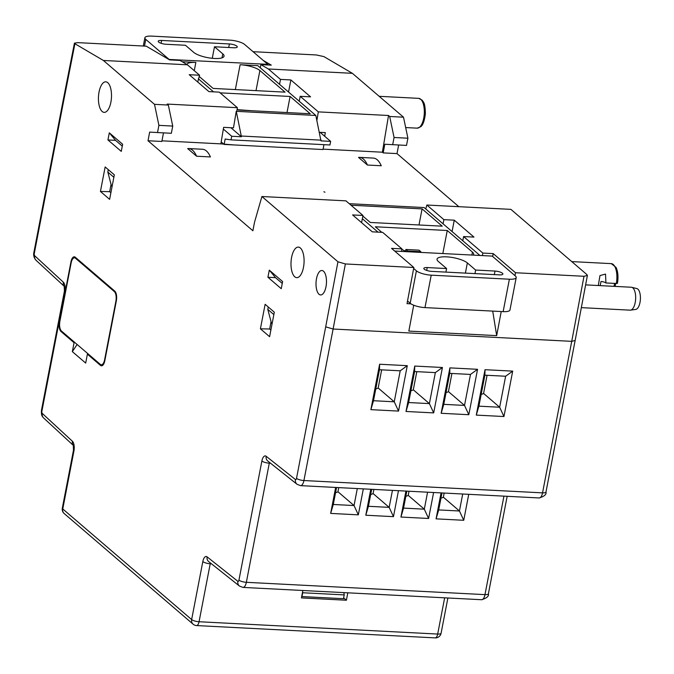 <?xml version="1.0" encoding="UTF-8"?>
<svg xmlns="http://www.w3.org/2000/svg" width="674" height="674" viewBox="0 0 674 674"><rect width="100%" height="100%" fill="white"/><g stroke="black" fill="none" stroke-linecap="round" stroke-linejoin="round"><path stroke-width="1.01" d="M110.89 192.713L109.668 191.66L111.058 184.44M108.287 169.646L107.823 172.081L111.446 185.906L112.095 186.462M302.853 590.5L301.43 597.905L346.385 600.231L343.639 597.872M346.385 600.231L347.818 592.817M107.933 139.948L121.269 151.389L122.643 144.261L109.306 132.82L107.933 139.948L115.532 140.344L109.306 132.82M122.28 146.132L115.532 140.344M267.923 277.258L281.252 288.699L282.625 281.572L269.297 270.131L267.923 277.258L275.523 277.654L269.297 270.131M282.271 283.442L275.523 277.654M268.269 306.999L267.805 309.391L271.437 323.217L272.085 323.773M270.872 330.058L269.651 329.013L271.049 321.751M477.554 369.31L468.809 414.712L441.15 413.288L449.895 367.878L477.554 369.31L470.486 374.432L464.521 405.419L443.77 404.349L449.743 373.362L470.486 374.432M433.677 412.901L442.422 367.49L414.754 366.066L406.009 411.469L433.677 412.901L429.389 403.608L408.638 402.538L414.603 371.543L435.353 372.612L429.389 403.608L413.305 389.808L416.802 371.66M398.545 411.089L407.281 365.679L379.622 364.246L370.877 409.657L398.545 411.089L394.248 401.797L373.497 400.718L379.47 369.731L400.213 370.801L394.248 401.797L378.173 387.997L381.661 369.841M485.027 369.697L476.282 415.1L503.95 416.532L512.695 371.121L485.027 369.697L484.876 375.174L505.626 376.244L499.661 407.239L478.911 406.169L484.876 375.174M476.282 415.1L478.911 406.169M512.695 371.121L505.626 376.244M503.95 416.532L499.661 407.239L483.578 393.439L487.075 375.283M407.281 365.679L400.213 370.801M370.877 409.657L373.497 400.718M379.622 364.246L379.47 369.731M442.422 367.49L435.353 372.612M406.009 411.469L408.638 402.538M414.754 366.066L414.603 371.543M468.809 414.712L464.521 405.419L448.446 391.619L451.934 373.472M441.15 413.288L443.77 404.349M449.895 367.878L449.743 373.362M253.062 51.687L316.401 54.965L323.916 56.599L352.384 73.323L403.507 117.192L407.905 138.212L406.515 145.416L384.829 144.244L383.169 152.888L382.369 152.206L323.099 149.148M398.654 145.011L397.003 153.605L458.842 206.682M333.099 329.022L571.729 341.347L583.987 276.281L587.399 275.455L586.953 274.638L510.9 209.37L426.869 205.031L425.741 208.957M163.487 132.871L161.836 141.464L148.002 140.748L252.885 230.761L254.519 222.243L261.908 196.513L337.952 261.782L325.694 326.848L333.108 329.022L303.923 480.537A5.737 1.618 -169.1 0 1 296.518 478.363L325.694 326.848M148.002 140.748L149.67 132.096L157.522 132.559L158.904 125.356L154.506 104.335L103.392 60.466L74.915 43.743L63.491 101.808L63.053 100.99L33.869 252.514A5.737 1.618 10.9 0 0 34.315 253.331L63.491 101.808M99.044 92.009A15.3 6.504 93 0 1 105.759 81.815A15.3 6.504 93 0 1 111.463 97.427A15.3 6.504 93 0 1 104.175 112.373A15.3 6.504 93 0 1 99.044 92.009M291.615 257.291A15.3 6.504 93 0 1 298.329 247.097A15.3 6.504 93 0 1 304.041 262.708A15.3 6.504 93 0 1 296.754 277.654A15.3 6.504 93 0 1 291.615 257.291M323.469 271.184A12.242 5.207 -87 0 0 321.877 270.493A12.242 5.207 -87 0 0 316.047 282.448A12.242 5.207 -87 0 0 320.613 294.942A12.242 5.207 -87 0 0 326.275 284.917A12.242 5.207 -87 0 0 323.469 271.184M61.561 331.119L60.997 331.515L74.064 342.729L72.345 351.634L85.682 363.075L87.393 354.17L87.965 353.774M60.997 331.515A7.65 3.252 93 0 1 59.422 321.768L70.947 261.908A7.65 3.252 93 0 1 75.303 257.241L114.765 291.109A7.65 3.252 93 0 1 115.01 291.353A7.65 3.252 93 0 1 116.341 300.865L104.815 360.716A7.65 3.252 93 0 1 102.76 365.274A7.65 3.252 93 0 1 100.46 365.384L87.393 354.17M109.618 199.344L114.336 174.836L105.152 166.958L100.434 191.458L109.618 199.344M269.6 336.697L260.408 328.811L265.135 304.303L274.318 312.188L269.6 336.697M375.78 388.89A15.3 4.322 10.9 0 0 378.173 387.997M410.913 390.701A15.3 4.322 10.9 0 0 413.305 389.808M336.553 487.496L333.285 504.481L354.035 505.551L358.324 514.843L330.664 513.411L335.66 487.454M338.752 487.614L337.952 491.75A15.3 4.322 -169.1 0 1 335.568 492.643M337.952 491.75L354.035 505.551L357.304 488.566M373.885 489.425L373.093 493.562L389.168 507.362L393.464 516.655L365.797 515.231L368.425 506.292L389.168 507.362L392.445 490.386M373.093 493.562A15.3 4.322 -169.1 0 1 370.7 494.455M371.694 489.316L368.425 506.292M406.826 491.127L403.558 508.103L424.308 509.182L427.577 492.197M409.025 491.236L408.225 495.382A15.3 4.322 -169.1 0 1 405.841 496.266M408.225 495.382L424.308 509.182L428.597 518.475L400.937 517.042L405.933 491.076M441.967 492.938L438.69 509.923L459.441 510.993L462.709 494.008M444.158 493.056L443.366 497.193A15.3 4.322 -169.1 0 1 440.973 498.086M443.366 497.193L459.441 510.993L463.737 520.286L436.07 518.854L441.066 492.896M74.064 342.729L74.629 342.333M72.345 351.634L77.106 344.465M363.328 488.877L358.324 514.843M330.664 513.411L333.285 504.481M398.46 490.697L393.464 516.655M365.797 515.231L370.793 489.265M433.601 492.509L428.597 518.475M400.937 517.042L403.558 508.103M468.733 494.32L463.737 520.286M436.07 518.854L438.69 509.923M269.651 329.013L260.408 328.811M109.668 191.66L100.434 191.458M481.185 394.332A15.3 4.322 10.9 0 0 483.578 393.439M446.053 392.512A15.3 4.322 10.9 0 0 448.446 391.619M581.333 307.639L630.173 310.166A11.475 4.878 -87 0 0 630.578 310.141L635.784 309.4A10.464 4.448 -87 0 0 640.3 300.419A10.464 4.448 -87 0 0 637.848 289.112A10.464 4.448 -87 0 0 636.854 288.573L631.757 287.301A11.475 4.878 -87 0 0 631.353 287.242L585.622 284.875M319.417 132.298L325.315 132.601L324.691 136.274M197.726 82.009L199.571 75.227L187.423 64.805L179.983 60.433L169.604 59.893L146.25 46.177L77.78 42.639L74.426 43.161L74.915 43.743M199.571 75.227L189.2 74.696L208.898 91.605L219.277 92.136L237.4 107.697L167.194 104.074L168.34 105.051L172.738 126.063L171.348 133.275L157.522 132.559M161.954 140.824L220.861 143.865L223.633 127.344L233.474 127.858L236.245 111.328L236.785 111.362L237.4 107.697M401.443 251.41L401.931 248.9L382.672 232.378L372.292 231.839L352.595 214.93L362.966 215.461L361.584 222.647M362.966 215.461L345.939 200.852L261.908 196.513M401.931 248.9L391.552 248.369L413.836 267.494L345.366 263.955L337.952 261.782M392.681 144.708L394.071 137.496L389.673 116.484L388.527 115.498L318.322 111.876L300.2 96.315L299.248 101.243M318.322 111.876L316.89 120.435M300.2 96.315L310.571 96.854L290.873 79.945L288.539 92.052M290.873 79.945L280.494 79.406L279.55 84.334M263.214 60.407L271.285 65.142L260.905 64.611L268.353 68.984L280.494 79.406M260.905 64.611L260.29 67.813M492.669 256.499L493.225 253.618L482.854 253.079L482.365 255.589M482.854 253.079L463.594 236.557L462.785 240.753M443.079 223.844L443.888 219.648L454.268 220.179L473.965 237.088L463.594 236.557M454.268 220.179L452.077 231.561M443.888 219.648L426.869 205.031M196.581 156.216A29.841 12.68 -87 0 0 188.678 148.55A29.841 12.68 -87 0 0 187.692 148.592L196.581 156.216L210.414 156.932A29.841 12.68 -87 0 0 202.512 149.266L188.678 148.55M367.423 165.037A29.841 12.68 -87 0 0 359.52 157.371A29.841 12.68 -87 0 0 358.534 157.413L367.423 165.037L381.248 165.753A29.841 12.68 -87 0 0 373.354 158.087L359.52 157.371M324.944 192.183L323.891 191.787L324.944 192.183M220.861 143.865L233.802 144.927M388.527 115.498L382.369 152.206M598.301 285.532L599.97 275.573L605.522 274.082L605.926 282.962A3.825 1.078 10.9 0 0 600.981 281.513L600.189 285.633M605.926 282.962L616.297 283.493A1.912 0.539 10.9 0 0 617.435 283.223C618.488 277.006 618.024 271.723 616.036 267.384L611.293 263.635L571.754 261.596M630.578 310.141A11.475 4.878 -87 0 0 635.531 300.292A11.475 4.878 -87 0 0 632.844 287.891A11.475 4.878 -87 0 0 631.757 287.301M187.423 64.805L103.392 60.466M154.506 104.335L168.34 105.051M172.738 126.063L158.904 125.356M514.97 275.632L515.509 272.743L493.225 253.618M413.836 267.494L407.029 303.645L410.963 303.848M413.718 305.212L408.84 331.094L496.679 335.635L492.719 311.102M501.22 311.548L496.679 335.635M394.071 137.496L407.905 138.212M389.673 116.484L403.507 117.192M352.384 73.323L268.353 68.984M583.987 276.281L515.509 272.743M397.003 153.605L383.169 152.888M320.099 132.331L330.639 141.372L320.95 140.874L315.828 115.473L257.763 65.639L240.121 64.729A15.3 4.322 10.9 0 1 259.886 70.526L285.068 92.144L213.136 88.429L199.319 76.566M220.103 92.852L290.106 96.466L287.006 112.558M237.922 109.702L252.295 110.763M168.845 59.447L267.789 64.333L244.679 44.501A11.475 3.244 -169.1 0 0 229.868 40.154L151.709 36.118A11.475 3.244 -169.1 0 0 144.876 37.761L143.292 46.026M168.888 59.228L145.778 39.395A11.475 3.244 -169.1 0 1 144.876 37.761M161.634 40.457A5.737 1.618 -169.1 0 0 158.222 41.274A5.737 1.618 -169.1 0 0 166.082 44.265L185.443 45.268L193.741 52.387A16.066 4.533 -169.1 0 0 211.021 58.166A16.066 4.533 -169.1 0 0 224.046 56.178A16.066 4.533 -169.1 0 0 222.791 53.886L214.492 46.767L233.861 47.77A5.737 1.618 -169.1 0 0 237.273 46.944A5.737 1.618 -169.1 0 0 229.413 43.953L161.634 40.457L161.086 43.304M236.245 111.328L315.828 115.473M198.341 78.799L213.54 91.841M223.347 129.071L231.73 136.266L241.41 136.763L230.879 127.723M241.41 136.763L236.288 111.37M290.106 96.466L310.251 113.754L238.318 110.039L237.172 109.062M182.207 61.738L195.856 62.438A15.3 4.322 10.9 0 0 186.808 64.443M231.73 136.266L231.039 139.863L225.158 139.021L224.113 144.43L323.023 149.535L323.958 144.666M224.113 144.43L221.19 141.919M214.492 46.767L212.268 58.309M231.039 139.863L329.94 144.977L330.639 141.372M241.553 136.038L321.094 140.15M267.671 64.957L267.789 64.333M381.787 232.328L375.334 226.784L447.266 230.5L442.826 253.55M407.846 251.739L407.669 251.006L420.812 251.68L419.034 250.155L405.891 249.473L405.571 251.132M362.848 216.076L370.296 222.462L442.228 226.178L422.084 208.889L418.984 224.981M405.891 249.473L407.669 251.006M420.812 251.68L420.989 252.421M413.651 268.463L416.406 270.822A11.475 3.244 -169.1 0 0 431.225 275.169L509.384 279.213A11.475 3.244 -169.1 0 0 516.208 277.562A11.475 3.244 -169.1 0 0 515.315 275.927L492.205 256.095L394.694 251.065M427.232 267.561A5.737 1.618 -169.1 0 0 423.82 268.378A5.737 1.618 -169.1 0 0 431.672 271.369L499.459 274.874A5.737 1.618 -169.1 0 0 502.871 274.048A5.737 1.618 -169.1 0 0 495.011 271.058L475.65 270.055L467.352 262.936A16.066 4.533 -169.1 0 0 450.072 257.156A16.066 4.533 -169.1 0 0 437.047 259.153A16.066 4.533 -169.1 0 0 438.302 261.436L446.601 268.555L427.232 267.561L426.684 270.409M377.979 232.134L362.342 218.713M479.922 255.463L424.106 207.558L349.25 203.691M447.266 230.5L472.449 252.118L471.884 255.05M473.148 255.109A15.3 4.322 10.9 0 0 473.637 254.292A15.3 4.322 10.9 0 0 472.449 252.118M401.839 249.346A15.3 4.322 10.9 0 0 407.155 251.705M422.084 208.889L351.028 205.216M516.208 277.562L509.965 309.998A11.475 3.244 -169.1 0 1 503.141 311.641L424.982 307.605A11.475 3.244 -169.1 0 1 410.163 303.258L407.526 300.992M446.601 268.555L445.91 272.111M475.65 270.055L474.959 273.61M343.909 592.615L344.212 594.898L302.71 592.749L302.592 591.865M344.212 594.898L343.479 598.697L301.977 596.557L302.71 592.749M61.469 331.035L100.283 364.348A7.65 3.252 93 0 0 102.574 364.238A7.65 3.252 93 0 0 104.63 359.68L115.877 301.303A7.65 3.252 93 0 0 114.546 291.791A7.65 3.252 93 0 0 114.302 291.556L75.488 258.243A7.65 3.252 93 0 0 71.141 262.902L59.893 321.287A7.65 3.252 93 0 0 61.469 331.035M273.855 314.581L267.805 309.391M113.864 177.27L107.823 172.081M545.965 492.045A5.737 1.618 10.9 0 1 542.545 492.863L303.923 480.537A7.65 3.252 93 0 1 300.57 485.642L539.192 497.96A7.65 3.252 93 0 0 542.545 492.863L571.729 341.347L575.133 340.522L545.965 492.045C546.639 494.387 544.381 496.359 539.192 497.96M64.653 286.703L64.215 286.189L64.418 291.092A5.737 1.618 10.9 0 0 64.864 291.909A7.65 3.252 93 0 0 63.356 282.212L34.694 255.749A1.912 0.817 93 0 1 34.315 253.331M64.864 291.909L41.923 411.039A1.912 0.817 93 0 0 42.302 413.457L72.43 441.276A7.65 3.252 93 0 1 73.938 450.965A5.737 1.618 -169.1 0 1 73.491 450.148L62.32 508.137A5.737 5.737 0 0 0 64.215 513.571L193.101 624.183A5.737 5.737 0 0 0 196.538 625.565L435.16 637.882A5.737 5.737 0 0 0 441.091 633.24A5.737 1.618 -169.1 0 1 437.679 634.057L444.655 597.821M211.484 563.818L210.221 563.75L199.057 621.74A5.737 1.618 -169.1 0 1 191.643 619.566L62.766 508.954L73.938 450.965M193.101 624.183A5.737 4.937 130.6 0 1 191.643 619.566L202.815 561.577A7.65 3.252 93 0 1 207.095 556.859L237.871 581.317A5.737 4.971 128.5 0 0 239.489 586.077L242.994 587.408A7.65 3.252 93 0 0 246.355 582.311A5.737 1.618 -169.1 0 1 238.941 580.129A1.912 0.817 93 0 1 237.871 581.317M296.518 478.363A1.912 0.817 93 0 1 295.448 479.543L266.171 456.281A7.65 3.252 93 0 0 261.883 460.999L238.941 580.129M34.694 255.749A5.737 4.895 132.7 0 0 35.983 260.231C33.961 257.78 33.262 255.202 33.869 252.514M295.448 479.543A5.737 4.971 128.5 0 0 297.066 484.303L300.57 485.642M196.538 625.565A5.737 2.443 93 0 0 199.057 621.74L437.679 634.057A5.737 2.443 93 0 1 435.16 637.882M210.457 563.009A1.912 0.817 93 0 0 210.221 563.75A5.737 1.618 -169.1 0 1 202.815 561.577M64.215 513.571A5.737 4.937 130.6 0 1 62.766 508.954A5.737 1.618 -169.1 0 1 62.32 508.137M101.319 364.786L100.46 365.384M115.237 291.631L114.765 291.109M78.706 261.007L75.303 257.241M503.941 496.14L484.977 594.628A7.65 3.252 93 0 1 481.615 599.725L242.994 587.408M507.16 496.308L488.389 593.811A5.737 1.618 -169.1 0 1 484.977 594.628L246.355 582.311L269.297 463.173A1.912 0.817 93 0 1 269.533 462.431M261.883 460.999A5.737 1.618 10.9 0 0 269.297 463.173L270.552 463.24M266.171 456.281A5.737 4.971 128.5 0 0 267.789 461.041L297.066 484.303M63.356 282.212A5.737 4.895 132.7 0 0 64.266 286.29M64.418 291.092L41.476 410.222A5.737 1.618 10.9 0 0 41.923 411.039M42.302 413.457A5.737 4.895 132.7 0 0 43.591 417.947C42.243 416.288 41.131 415.883 41.476 410.222M72.43 441.276A5.737 4.895 132.7 0 0 73.34 445.354M239.489 586.077L208.713 561.619A5.737 4.971 -51.5 0 1 207.095 556.859M614.022 286.34L614.587 283.409M616.297 283.493A14.921 6.344 -87 0 0 611.293 263.635M418.714 98.353L422.202 100.199C423.398 102.406 425.134 102.128 425.37 113.771C424.502 120.671 422.977 124.993 420.787 126.72L417.172 128.153A14.921 6.344 -87 0 0 424.275 113.586A14.921 6.344 -87 0 0 418.714 98.353L379.176 96.315M345.366 263.955L333.108 329.022M195.856 62.438L194.272 70.677M259.886 70.526L256.01 90.645M240.121 64.729L235.344 89.575M222.791 53.886L222.032 57.838M145.778 39.395L144.489 46.085M229.413 43.953L228.73 47.5M467.352 262.936L465.389 273.113M416.406 270.822L410.163 303.258M431.225 275.169L424.982 307.605M509.384 279.213L503.141 311.641M495.011 271.058L494.328 274.604M441.091 633.24L447.881 597.99M488.389 593.811C489.063 596.153 486.805 598.124 481.615 599.725M64.291 286.366L35.983 260.231M73.365 445.43L43.591 417.947M73.491 450.148L73.289 445.244L73.719 445.758M615.101 286.399L615.665 283.468M417.172 128.153L405.672 127.563M74.426 43.161L63.044 100.982M587.399 275.447L575.141 340.513M116.122 293.535L114.546 291.791M104.285 362.705L102.574 364.238"/></g></svg>
